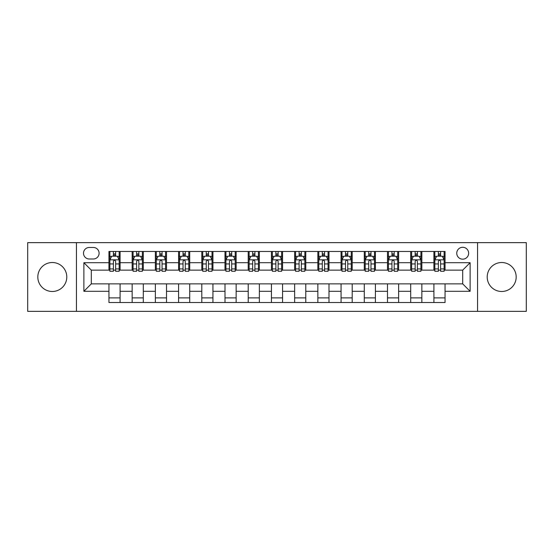 <?xml version="1.0" encoding="UTF-8"?>
<svg xmlns="http://www.w3.org/2000/svg" width="554" height="554" viewBox="0 0 554 554"><rect width="100%" height="100%" fill="white"/><g stroke="black" fill="none" stroke-linecap="round" stroke-linejoin="round"><path stroke-width="0.83" d="M501.695 262.513A14.487 14.487 0 0 0 487.208 277A14.487 14.487 0 0 0 501.695 291.487A14.487 14.487 0 0 0 516.183 277A14.487 14.487 0 0 0 501.695 262.513M52.305 262.513A14.487 14.487 0 0 0 37.817 277A14.487 14.487 0 0 0 52.305 291.487A14.487 14.487 0 0 0 66.792 277A14.487 14.487 0 0 0 52.305 262.513M462.701 247.285A5.942 5.942 0 0 0 456.759 253.233A5.942 5.942 0 0 0 462.701 259.175A5.942 5.942 0 0 0 468.642 253.233A5.942 5.942 0 0 0 462.701 247.285M477.555 311.355L526.3 311.355L526.3 242.645L477.555 242.645L477.555 311.355L76.445 311.355L76.445 242.645L27.7 242.645L27.7 311.355L76.445 311.355M89.256 258.988L93.342 258.988A5.755 5.755 0 0 0 99.104 253.233A5.755 5.755 0 0 0 93.342 247.472L89.256 247.472A5.755 5.755 0 0 0 83.502 253.233A5.755 5.755 0 0 0 89.256 258.988M477.555 242.645L76.445 242.645M108.944 291.3L83.876 291.3L83.876 262.7L108.944 262.7L108.944 270.13L91.299 270.13L91.299 283.87L108.944 283.87L108.944 302.532L445.056 302.532L445.056 283.87L462.701 283.87L462.701 270.13L445.056 270.13L445.056 262.7L470.124 262.7L470.124 291.3L445.056 291.3M445.056 262.7L445.056 251.468L108.944 251.468L108.944 262.7M433.914 251.468L433.914 270.13L434.842 270.13M438.373 270.13L440.603 270.13M444.128 270.13L445.056 270.13M433.914 270.13L420.915 270.13M410.701 251.468L410.701 270.13L411.629 270.13M415.161 270.13L417.391 270.13M410.701 270.13L397.703 270.13M387.488 251.468L387.488 270.13L388.416 270.13M391.948 270.13L394.178 270.13M387.488 270.13L374.49 270.13M364.276 251.468L364.276 270.13L365.204 270.13M368.735 270.13L370.965 270.13M364.276 270.13L351.278 270.13M341.063 251.468L341.063 270.13L341.991 270.13M345.523 270.13L347.753 270.13M341.063 270.13L328.065 270.13M317.851 251.468L317.851 270.13L318.785 270.13M322.31 270.13L324.54 270.13M317.851 270.13L304.852 270.13M294.638 251.468L294.638 270.13L295.573 270.13M299.098 270.13L301.328 270.13M294.638 270.13L281.64 270.13M271.432 251.468L271.432 270.13L272.36 270.13M275.885 270.13L278.115 270.13M271.432 270.13L258.427 270.13M248.22 251.468L248.22 270.13L249.148 270.13M252.672 270.13L254.902 270.13M248.22 270.13L235.215 270.13M225.007 251.468L225.007 270.13L225.935 270.13M229.46 270.13L231.69 270.13M225.007 270.13L212.009 270.13M201.794 251.468L201.794 270.13L202.722 270.13M206.247 270.13L208.477 270.13M201.794 270.13L188.796 270.13M178.582 251.468L178.582 270.13L179.51 270.13M183.035 270.13L185.265 270.13M178.582 270.13L165.584 270.13M155.369 251.468L155.369 270.13L156.297 270.13M159.822 270.13L162.052 270.13M155.369 270.13L142.371 270.13M132.157 251.468L132.157 270.13L133.085 270.13M136.609 270.13L138.839 270.13M132.157 270.13L119.158 270.13M108.944 270.13L109.872 270.13M113.397 270.13L115.627 270.13M108.944 283.87L120.086 283.87L120.086 302.532M445.056 283.87L120.086 283.87M120.086 251.468L120.086 270.13M108.944 256.107L109.872 256.107M113.397 256.107L115.627 256.107M119.158 256.107L120.086 256.107M108.944 297.893L120.086 297.893M132.157 283.87L132.157 302.532M143.299 251.468L143.299 270.13M132.157 256.107L133.085 256.107M136.609 256.107L138.839 256.107M142.371 256.107L143.299 256.107M143.299 283.87L143.299 302.532M132.157 297.893L143.299 297.893M155.369 283.87L155.369 302.532M166.512 283.87L166.512 302.532M155.369 297.893L166.512 297.893M166.512 251.468L166.512 270.13M155.369 256.107L156.297 256.107M159.822 256.107L162.052 256.107M165.584 256.107L166.512 256.107M178.582 283.87L178.582 302.532M189.724 283.87L189.724 302.532M178.582 297.893L189.724 297.893M189.724 251.468L189.724 270.13M178.582 256.107L179.51 256.107M183.035 256.107L185.265 256.107M188.796 256.107L189.724 256.107M201.794 283.87L201.794 302.532M212.937 283.87L212.937 302.532M201.794 297.893L212.937 297.893M212.937 251.468L212.937 270.13M201.794 256.107L202.722 256.107M206.247 256.107L208.477 256.107M212.009 256.107L212.937 256.107M225.007 283.87L225.007 302.532M236.149 283.87L236.149 302.532M225.007 297.893L236.149 297.893M236.149 251.468L236.149 270.13M225.007 256.107L225.935 256.107M229.46 256.107L231.69 256.107M235.215 256.107L236.149 256.107M248.22 283.87L248.22 302.532M259.362 283.87L259.362 302.532M248.22 297.893L259.362 297.893M259.362 251.468L259.362 270.13M248.22 256.107L249.148 256.107M252.672 256.107L254.902 256.107M258.427 256.107L259.362 256.107M271.432 283.87L271.432 302.532M282.568 283.87L282.568 302.532M271.432 297.893L282.568 297.893M282.568 251.468L282.568 270.13M271.432 256.107L272.36 256.107M275.885 256.107L278.115 256.107M281.64 256.107L282.568 256.107M294.638 283.87L294.638 302.532M305.78 283.87L305.78 302.532M294.638 297.893L305.78 297.893M305.78 251.468L305.78 270.13M294.638 256.107L295.573 256.107M299.098 256.107L301.328 256.107M304.852 256.107L305.78 256.107M317.851 283.87L317.851 302.532M328.993 283.87L328.993 302.532M317.851 297.893L328.993 297.893M328.993 251.468L328.993 270.13M317.851 256.107L318.785 256.107M322.31 256.107L324.54 256.107M328.065 256.107L328.993 256.107M341.063 283.87L341.063 302.532M352.206 283.87L352.206 302.532M341.063 297.893L352.206 297.893M352.206 251.468L352.206 270.13M341.063 256.107L341.991 256.107M345.523 256.107L347.753 256.107M351.278 256.107L352.206 256.107M364.276 283.87L364.276 302.532M375.418 283.87L375.418 302.532M364.276 297.893L375.418 297.893M375.418 251.468L375.418 270.13M364.276 256.107L365.204 256.107M368.735 256.107L370.965 256.107M374.49 256.107L375.418 256.107M387.488 283.87L387.488 302.532M398.631 283.87L398.631 302.532M387.488 297.893L398.631 297.893M398.631 251.468L398.631 270.13M387.488 256.107L388.416 256.107M391.948 256.107L394.178 256.107M397.703 256.107L398.631 256.107M410.701 283.87L410.701 302.532M421.843 283.87L421.843 302.532M410.701 297.893L421.843 297.893M421.843 251.468L421.843 270.13M410.701 256.107L411.629 256.107M415.161 256.107L417.391 256.107M420.915 256.107L421.843 256.107M433.914 283.87L433.914 302.532M433.914 297.893L445.056 297.893M433.914 256.107L434.842 256.107M438.373 256.107L440.603 256.107M444.128 256.107L445.056 256.107M91.299 270.13L83.876 262.7M91.299 283.87L83.876 291.3M470.124 262.7L462.701 270.13M470.124 291.3L462.701 283.87M115.627 253.877L113.397 253.877M119.158 268.919L115.627 268.919L115.627 271.245L119.158 271.245L119.158 259.916L117.303 256.204L111.728 256.204L109.872 259.916L109.872 271.245L113.397 271.245L113.397 268.919L109.872 268.919M109.872 259.916L109.872 251.468M119.158 259.916L119.158 251.468M113.397 256.204L113.397 251.468M115.627 251.468L115.627 256.204M115.627 268.919L115.627 261.308C114.886 259.874 114.145 259.874 113.397 261.308L113.397 268.919M138.839 253.877L136.609 253.877M142.371 268.919L138.839 268.919L138.839 271.245L142.371 271.245L142.371 259.916L140.515 256.204L134.941 256.204L133.085 259.916L133.085 271.245L136.609 271.245L136.609 268.919L133.085 268.919M133.085 259.916L133.085 251.468M142.371 259.916L142.371 251.468M136.609 256.204L136.609 251.468M138.839 251.468L138.839 256.204M138.839 268.919L138.839 261.308C138.098 259.874 137.357 259.874 136.609 261.308L136.609 268.919M162.052 253.877L159.822 253.877M165.584 268.919L162.052 268.919L162.052 271.245L165.584 271.245L165.584 259.916L163.721 256.204L158.153 256.204L156.297 259.916L156.297 271.245L159.822 271.245L159.822 268.919L156.297 268.919M156.297 259.916L156.297 251.468M165.584 259.916L165.584 251.468M159.822 256.204L159.822 251.468M162.052 251.468L162.052 256.204M162.052 268.919L162.052 261.308C161.311 259.874 160.57 259.874 159.822 261.308L159.822 268.919M185.265 253.877L183.035 253.877M188.796 268.919L185.265 268.919L185.265 271.245L188.796 271.245L188.796 259.916L186.933 256.204L181.366 256.204L179.51 259.916L179.51 271.245L183.035 271.245L183.035 268.919L179.51 268.919M179.51 259.916L179.51 251.468M188.796 259.916L188.796 251.468M183.035 256.204L183.035 251.468M185.265 251.468L185.265 256.204M185.265 268.919L185.265 261.308C184.524 259.874 183.783 259.874 183.035 261.308L183.035 268.919M208.477 253.877L206.247 253.877M212.009 268.919L208.477 268.919L208.477 271.245L212.009 271.245L212.009 259.916L210.146 256.204L204.578 256.204L202.722 259.916L202.722 271.245L206.247 271.245L206.247 268.919L202.722 268.919M202.722 259.916L202.722 251.468M212.009 259.916L212.009 251.468M206.247 256.204L206.247 251.468M208.477 251.468L208.477 256.204M208.477 268.919L208.477 261.308C207.736 259.874 206.995 259.874 206.247 261.308L206.247 268.919M231.69 253.877L229.46 253.877M235.215 268.919L231.69 268.919L231.69 271.245L235.215 271.245L235.215 259.916L233.359 256.204L227.791 256.204L225.935 259.916L225.935 271.245L229.46 271.245L229.46 268.919L225.935 268.919M225.935 259.916L225.935 251.468M235.215 259.916L235.215 251.468M229.46 256.204L229.46 251.468M231.69 251.468L231.69 256.204M231.69 268.919L231.69 261.308C230.949 259.874 230.208 259.874 229.46 261.308L229.46 268.919M254.902 253.877L252.672 253.877M258.427 268.919L254.902 268.919L254.902 271.245L258.427 271.245L258.427 259.916L256.571 256.204L251.004 256.204L249.148 259.916L249.148 271.245L252.672 271.245L252.672 268.919L249.148 268.919M249.148 259.916L249.148 251.468M258.427 259.916L258.427 251.468M252.672 256.204L252.672 251.468M254.902 251.468L254.902 256.204M254.902 268.919L254.902 261.308C254.161 259.874 253.42 259.874 252.672 261.308L252.672 268.919M278.115 253.877L275.885 253.877M281.64 268.919L278.115 268.919L278.115 271.245L281.64 271.245L281.64 259.916L279.784 256.204L274.216 256.204L272.36 259.916L272.36 271.245L275.885 271.245L275.885 268.919L272.36 268.919M272.36 259.916L272.36 251.468M281.64 259.916L281.64 251.468M275.885 256.204L275.885 251.468M278.115 251.468L278.115 256.204M278.115 268.919L278.115 261.308C277.374 259.874 276.633 259.874 275.885 261.308L275.885 268.919M301.328 253.877L299.098 253.877M304.852 268.919L301.328 268.919L301.328 271.245L304.852 271.245L304.852 259.916L302.996 256.204L297.429 256.204L295.573 259.916L295.573 271.245L299.098 271.245L299.098 268.919L295.573 268.919M295.573 259.916L295.573 251.468M304.852 259.916L304.852 251.468M299.098 256.204L299.098 251.468M301.328 251.468L301.328 256.204M301.328 268.919L301.328 261.308C300.587 259.874 299.839 259.874 299.098 261.308L299.098 268.919M324.54 253.877L322.31 253.877M328.065 268.919L324.54 268.919L324.54 271.245L328.065 271.245L328.065 259.916L326.209 256.204L320.641 256.204L318.785 259.916L318.785 271.245L322.31 271.245L322.31 268.919L318.785 268.919M318.785 259.916L318.785 251.468M328.065 259.916L328.065 251.468M322.31 256.204L322.31 251.468M324.54 251.468L324.54 256.204M324.54 268.919L324.54 261.308C323.799 259.874 323.051 259.874 322.31 261.308L322.31 268.919M347.753 253.877L345.523 253.877M351.278 268.919L347.753 268.919L347.753 271.245L351.278 271.245L351.278 259.916L349.422 256.204L343.854 256.204L341.991 259.916L341.991 271.245L345.523 271.245L345.523 268.919L341.991 268.919M341.991 259.916L341.991 251.468M351.278 259.916L351.278 251.468M345.523 256.204L345.523 251.468M347.753 251.468L347.753 256.204M347.753 268.919L347.753 261.308C347.012 259.874 346.264 259.874 345.523 261.308L345.523 268.919M370.965 253.877L368.735 253.877M374.49 268.919L370.965 268.919L370.965 271.245L374.49 271.245L374.49 259.916L372.634 256.204L367.067 256.204L365.204 259.916L365.204 271.245L368.735 271.245L368.735 268.919L365.204 268.919M365.204 259.916L365.204 251.468M374.49 259.916L374.49 251.468M368.735 256.204L368.735 251.468M370.965 251.468L370.965 256.204M370.965 268.919L370.965 261.308C370.224 259.874 369.476 259.874 368.735 261.308L368.735 268.919M394.178 253.877L391.948 253.877M397.703 268.919L394.178 268.919L394.178 271.245L397.703 271.245L397.703 259.916L395.847 256.204L390.279 256.204L388.416 259.916L388.416 271.245L391.948 271.245L391.948 268.919L388.416 268.919M388.416 259.916L388.416 251.468M397.703 259.916L397.703 251.468M391.948 256.204L391.948 251.468M394.178 251.468L394.178 256.204M394.178 268.919L394.178 261.308C393.437 259.874 392.689 259.874 391.948 261.308L391.948 268.919M417.391 253.877L415.161 253.877M420.915 268.919L417.391 268.919L417.391 271.245L420.915 271.245L420.915 259.916L419.059 256.204L413.485 256.204L411.629 259.916L411.629 271.245L415.161 271.245L415.161 268.919L411.629 268.919M411.629 259.916L411.629 251.468M420.915 259.916L420.915 251.468M415.161 256.204L415.161 251.468M417.391 251.468L417.391 256.204M417.391 268.919L417.391 261.308C416.65 259.874 415.902 259.874 415.161 261.308L415.161 268.919M440.603 253.877L438.373 253.877M444.128 268.919L440.603 268.919L440.603 271.245L444.128 271.245L444.128 259.916L442.272 256.204L436.697 256.204L434.842 259.916L434.842 271.245L438.373 271.245L438.373 268.919L434.842 268.919M434.842 259.916L434.842 251.468M444.128 259.916L444.128 251.468M438.373 256.204L438.373 251.468M440.603 251.468L440.603 256.204M440.603 268.919L440.603 261.308C439.855 259.874 439.114 259.874 438.373 261.308L438.373 268.919M132.157 291.3L120.086 291.3M132.157 262.7L120.086 262.7M155.369 262.7L143.299 262.7M155.369 291.3L143.299 291.3M178.582 262.7L166.512 262.7M178.582 291.3L166.512 291.3M201.794 262.7L189.724 262.7M201.794 291.3L189.724 291.3M225.007 262.7L212.937 262.7M225.007 291.3L212.937 291.3M248.22 262.7L236.149 262.7M248.22 291.3L236.149 291.3M271.432 262.7L259.362 262.7M271.432 291.3L259.362 291.3M294.638 262.7L282.568 262.7M294.638 291.3L282.568 291.3M317.851 262.7L305.78 262.7M317.851 291.3L305.78 291.3M341.063 262.7L328.993 262.7M341.063 291.3L328.993 291.3M364.276 262.7L352.206 262.7M364.276 291.3L352.206 291.3M387.488 262.7L375.418 262.7M387.488 291.3L375.418 291.3M410.701 262.7L398.631 262.7M410.701 291.3L398.631 291.3M433.914 262.7L421.843 262.7M433.914 291.3L421.843 291.3M119.11 259.826L109.921 259.826M109.872 256.426L111.617 256.426M117.413 256.426L119.158 256.426M113.397 263.939L109.872 263.939M119.158 263.939L115.627 263.939M115.627 255.062L113.397 255.062M142.323 259.826L133.133 259.826M133.085 256.426L134.83 256.426M140.626 256.426L142.371 256.426M136.609 263.939L133.085 263.939M142.371 263.939L138.839 263.939M138.839 255.062L136.609 255.062M165.535 259.826L156.346 259.826M156.297 256.426L158.042 256.426M163.839 256.426L165.584 256.426M159.822 263.939L156.297 263.939M165.584 263.939L162.052 263.939M162.052 255.062L159.822 255.062M188.748 259.826L179.551 259.826M179.51 256.426L181.255 256.426M187.051 256.426L188.796 256.426M183.035 263.939L179.51 263.939M188.796 263.939L185.265 263.939M185.265 255.062L183.035 255.062M211.96 259.826L202.764 259.826M202.722 256.426L204.468 256.426M210.257 256.426L212.009 256.426M206.247 263.939L202.722 263.939M212.009 263.939L208.477 263.939M208.477 255.062L206.247 255.062M235.173 259.826L225.977 259.826M225.935 256.426L227.68 256.426M233.469 256.426L235.215 256.426M229.46 263.939L225.935 263.939M235.215 263.939L231.69 263.939M231.69 255.062L229.46 255.062M258.386 259.826L249.189 259.826M249.148 256.426L250.893 256.426M256.682 256.426L258.427 256.426M252.672 263.939L249.148 263.939M258.427 263.939L254.902 263.939M254.902 255.062L252.672 255.062M281.598 259.826L272.402 259.826M272.36 256.426L274.105 256.426M279.895 256.426L281.64 256.426M275.885 263.939L272.36 263.939M281.64 263.939L278.115 263.939M278.115 255.062L275.885 255.062M304.811 259.826L295.614 259.826M295.573 256.426L297.318 256.426M303.107 256.426L304.852 256.426M299.098 263.939L295.573 263.939M304.852 263.939L301.328 263.939M301.328 255.062L299.098 255.062M328.023 259.826L318.827 259.826M318.785 256.426L320.531 256.426M326.32 256.426L328.065 256.426M322.31 263.939L318.785 263.939M328.065 263.939L324.54 263.939M324.54 255.062L322.31 255.062M351.236 259.826L342.04 259.826M341.991 256.426L343.743 256.426M349.532 256.426L351.278 256.426M345.523 263.939L341.991 263.939M351.278 263.939L347.753 263.939M347.753 255.062L345.523 255.062M374.449 259.826L365.252 259.826M365.204 256.426L366.949 256.426M372.745 256.426L374.49 256.426M368.735 263.939L365.204 263.939M374.49 263.939L370.965 263.939M370.965 255.062L368.735 255.062M397.654 259.826L388.465 259.826M388.416 256.426L390.161 256.426M395.958 256.426L397.703 256.426M391.948 263.939L388.416 263.939M397.703 263.939L394.178 263.939M394.178 255.062L391.948 255.062M420.867 259.826L411.677 259.826M411.629 256.426L413.374 256.426M419.17 256.426L420.915 256.426M415.161 263.939L411.629 263.939M420.915 263.939L417.391 263.939M417.391 255.062L415.161 255.062M444.079 259.826L434.89 259.826M434.842 256.426L436.587 256.426M442.383 256.426L444.128 256.426M438.373 263.939L434.842 263.939M444.128 263.939L440.603 263.939M440.603 255.062L438.373 255.062"/></g></svg>
